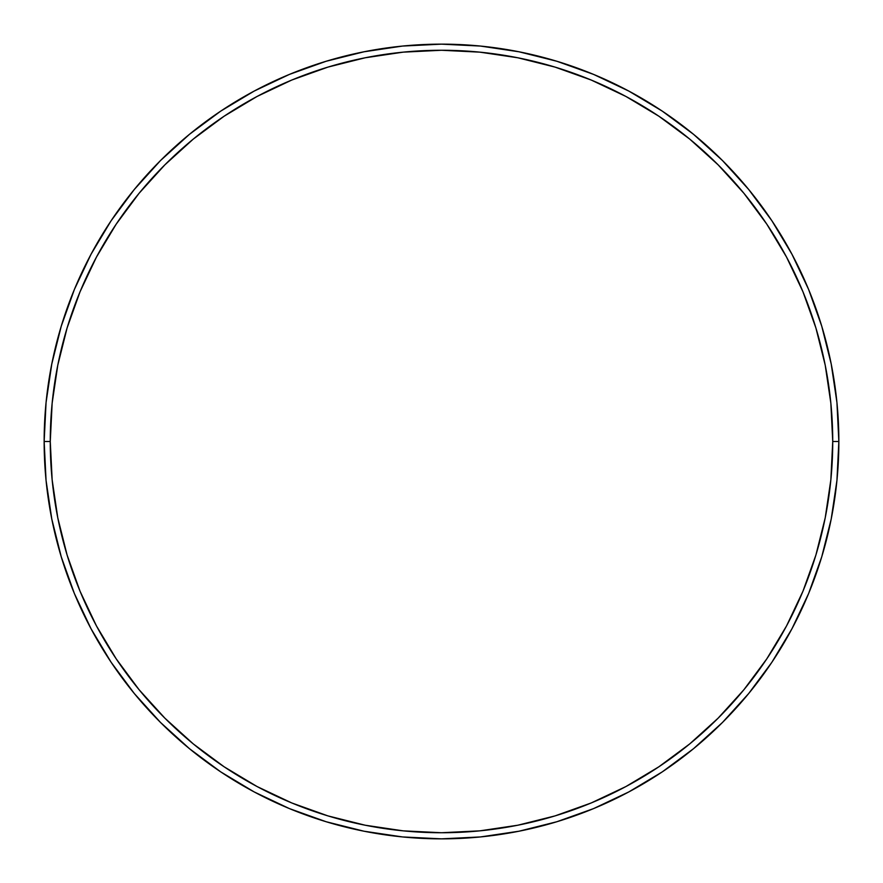 <?xml version="1.0" encoding="UTF-8"?>
<svg xmlns="http://www.w3.org/2000/svg" width="883" height="883" viewBox="0 0 883 883"><rect width="100%" height="100%" fill="white"/><g stroke="black" fill="none" stroke-linecap="round" stroke-linejoin="round"><path stroke-width="1.32" d="M44.15 441.5L50.265 441.5A391.235 391.235 0 0 1 441.5 50.265A391.235 391.235 0 0 1 832.735 441.5L838.85 441.5A397.35 397.35 0 0 0 441.5 44.15A397.35 397.35 0 0 0 44.15 441.5A397.35 397.35 0 0 1 441.5 44.15A397.35 397.35 0 0 1 838.85 441.5A397.35 397.35 0 0 1 441.5 838.85A397.35 397.35 0 0 1 44.15 441.5L46.059 402.549L51.788 363.984L61.258 326.158L74.393 289.436L91.07 254.194L111.115 220.739L134.348 189.426L160.529 160.529L189.426 134.348L220.739 111.115L254.194 91.07L289.436 74.393L326.158 61.258L363.984 51.788L402.549 46.059L441.5 44.15L480.451 46.059L519.016 51.788L556.842 61.258L593.564 74.393L628.806 91.07L662.261 111.115L693.574 134.348L722.471 160.529L748.652 189.426L771.885 220.739L791.93 254.194L808.607 289.436L821.742 326.158L831.212 363.984L836.941 402.549L838.85 441.5L836.941 480.451L831.212 519.016L821.742 556.842L808.607 593.564L791.93 628.806L771.885 662.261L748.652 693.574L722.471 722.471L693.574 748.652L662.261 771.885L628.806 791.93L593.564 808.607L556.842 821.742L519.016 831.212L480.451 836.941L441.5 838.85L402.549 836.941L363.984 831.212L326.158 821.742L289.436 808.607L254.194 791.93L220.739 771.885L189.426 748.652L160.529 722.471L134.348 693.574L111.115 662.261L91.07 628.806L74.393 593.564L61.258 556.842L51.788 519.016L46.059 480.451L44.15 441.5A397.35 397.35 0 0 0 441.5 838.85A397.35 397.35 0 0 0 838.85 441.5L832.735 441.5L830.848 403.156L825.219 365.176L815.892 327.935L802.956 291.776L786.543 257.074L766.797 224.139L743.928 193.3L718.144 164.856L689.7 139.072L658.861 116.203L625.926 96.457L591.224 80.044L555.065 67.108L517.824 57.781L479.844 52.152L441.5 50.265L403.156 52.152L365.176 57.781L327.935 67.108L291.776 80.044L257.074 96.457L224.139 116.203L193.3 139.072L164.856 164.856L139.072 193.3L116.203 224.139L96.457 257.074L80.044 291.776L67.108 327.935L57.781 365.176L52.152 403.156L50.265 441.5L52.152 479.844L57.781 517.824L67.108 555.065L80.044 591.224L96.457 625.926L116.203 658.861L139.072 689.7L164.856 718.144L193.3 743.928L224.139 766.797L257.074 786.543L291.776 802.956L327.935 815.892L365.176 825.219L403.156 830.848L441.5 832.735L479.844 830.848L517.824 825.219L555.065 815.892L591.224 802.956L625.926 786.543L658.861 766.797L689.7 743.928L718.144 718.144L743.928 689.7L766.797 658.861L786.543 625.926L802.956 591.224L815.892 555.065L825.219 517.824L830.848 479.844L832.735 441.5A391.235 391.235 0 0 1 441.5 832.735A391.235 391.235 0 0 1 50.265 441.5L44.15 441.5"/></g></svg>
